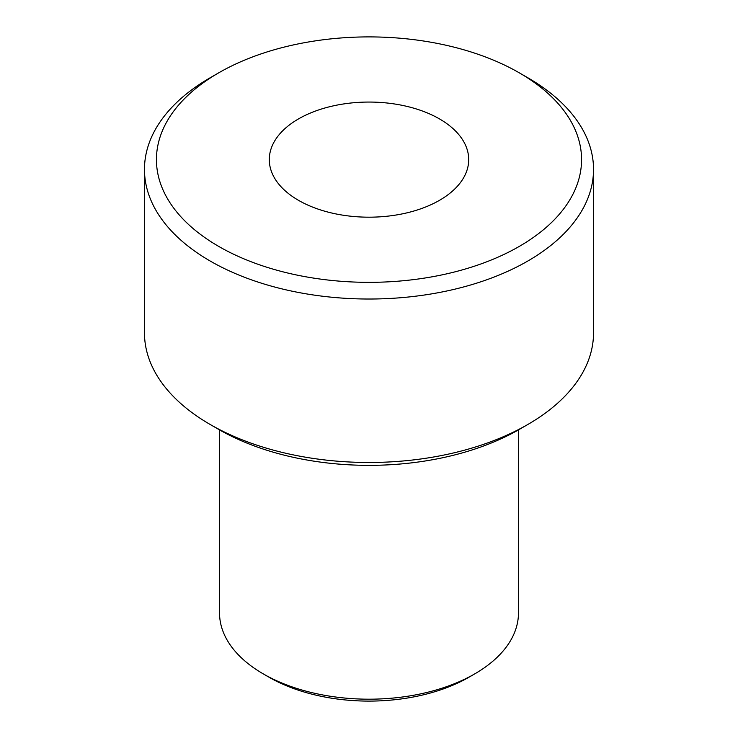 <?xml version="1.0" encoding="UTF-8"?>
<svg xmlns="http://www.w3.org/2000/svg" width="738" height="738" viewBox="0 0 738 738"><rect width="100%" height="100%" fill="white"/><g stroke="black" fill="none" stroke-linecap="round" stroke-linejoin="round"><path stroke-width="1.11" d="M218.697 246.4A212.562 122.72 180 0 1 218.688 72.85A212.562 122.72 180 0 1 519.312 72.85A212.562 122.72 180 0 1 519.303 246.4A212.562 122.72 180 0 1 218.697 246.4M298.503 200.33A99.704 57.564 180 0 1 269.296 159.62A99.704 57.564 180 0 1 369 102.056A99.704 57.564 180 0 1 468.704 159.62A99.704 57.564 180 0 1 407.155 212.802A99.704 57.564 180 0 1 298.503 200.33M518.473 429.885L518.473 612.891A149.473 86.3 180 0 1 474.691 673.914L469.054 677.17A141.493 81.697 180 0 1 268.946 677.17L263.309 673.914A149.473 86.3 180 0 1 219.527 612.891L219.527 429.885M519.312 72.85L527.771 77.73A224.527 129.63 180 0 1 593.527 169.389A224.527 129.63 180 0 1 454.922 289.158A224.527 129.63 180 0 1 210.238 261.058A224.527 129.63 180 0 1 144.473 169.389A224.527 129.63 180 0 1 210.229 77.73L218.688 72.85M474.691 673.914A149.473 86.3 180 0 1 263.309 673.914L268.946 677.17M593.527 169.389L593.527 332.856A224.527 129.63 180 0 1 527.771 424.516L519.312 429.405A212.562 122.72 180 0 1 218.697 429.405A212.562 122.72 180 0 1 218.688 429.405L210.238 424.516A224.527 129.63 180 0 1 210.229 424.516A224.527 129.63 180 0 1 144.473 332.856L144.473 169.389M527.771 424.516A224.527 129.63 180 0 1 210.238 424.516L218.688 429.405"/></g></svg>
